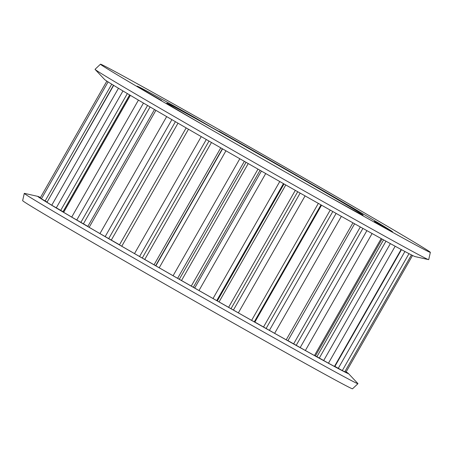 <?xml version="1.0" encoding="UTF-8"?>
<svg xmlns="http://www.w3.org/2000/svg" width="453" height="453" viewBox="0 0 453 453"><rect width="100%" height="100%" fill="white"/><g stroke="black" fill="none" stroke-linecap="round" stroke-linejoin="round"><path stroke-width="0.68" d="M40.459 197.531A178.816 1.92 29.7 0 0 37.933 196.404A178.816 1.92 29.7 0 0 41.387 198.941A178.816 1.92 29.7 0 0 212.055 297.995A178.816 1.92 29.7 0 0 348.391 373.487A178.816 1.92 29.7 0 0 346.137 371.885M37.933 196.404L24.428 193.363A192.061 2.061 29.7 0 0 24.286 193.369A192.061 2.061 29.7 0 0 28.137 196.081A192.061 2.061 29.7 0 0 226.76 311.171A192.061 2.061 29.7 0 0 357.949 383.691A192.061 2.061 29.7 0 0 357.887 383.561L348.391 373.487M24.286 193.369L22.65 200.639A189.886 2.038 29.7 0 0 222.825 317.1A189.886 2.038 29.7 0 0 352.53 388.799L357.949 383.691M206.234 126.732A112.99 1.212 -150.3 0 1 166.8 103.114A112.99 1.212 -150.3 0 1 243.98 145.775A112.99 1.212 -150.3 0 1 363.091 215.079A112.99 1.212 -150.3 0 1 322.689 193.159M316.868 187.083L290.158 171.693A147.225 1.58 29.7 0 0 237.627 141.738A147.225 1.58 29.7 0 0 219.037 131.217L224.399 134.439L212.474 127.848L194.116 117.185A147.225 1.58 29.7 0 0 137.061 86.155A147.225 1.58 29.7 0 0 137.769 86.761L161.579 100.521L148.414 93.222M430.35 252.361L428.714 259.631A192.061 2.061 -150.3 0 1 428.572 259.637L415.067 256.596A178.816 1.92 -150.3 0 1 293.051 189.077A178.816 1.92 -150.3 0 1 104.609 79.513L95.113 69.439A192.061 2.061 -150.3 0 1 95.051 69.309L100.47 64.201A189.886 2.038 -150.3 0 1 230.175 135.9A189.886 2.038 -150.3 0 1 426.545 249.682A189.886 2.038 -150.3 0 1 430.35 252.361A189.886 2.038 -150.3 0 1 430.208 252.372A189.886 2.038 -150.3 0 1 300.639 180.673A189.886 2.038 -150.3 0 1 104.269 66.891A189.886 2.038 -150.3 0 1 100.532 64.326A189.886 2.038 -150.3 0 1 100.47 64.201M428.572 259.637A192.061 2.061 -150.3 0 1 297.519 187.123A192.061 2.061 -150.3 0 1 98.896 72.033A192.061 2.061 -150.3 0 1 95.113 69.439M391.199 231.545L374.359 221.443L392.575 231.772L392.343 232.179M387.91 229.728A147.225 1.58 29.7 0 0 391.273 231.426M392.575 231.772A147.225 1.58 29.7 0 0 316.885 187.055M119.507 244.779L105.187 236.579L171.885 119.637M222.57 148.867L155.866 265.82L134.518 253.595A176.126 1.891 -150.3 0 1 121.761 246.234L119.462 244.863L186.172 127.91M261.409 171.081L194.705 288.034L173.091 275.735A176.126 1.891 -150.3 0 1 159.218 267.791L155.866 265.82M300.141 193.097L233.431 310.045L213.029 298.516A176.126 1.891 -150.3 0 1 198.986 290.52L194.705 288.034M320.99 204.881L254.28 321.834L251.613 320.373A176.126 1.891 -150.3 0 1 238.352 312.876L233.431 310.045M336.12 213.408L269.416 330.35L254.32 321.76M354.608 223.776L287.898 340.735L286.211 339.818A176.126 1.891 -150.3 0 1 274.637 333.334L269.416 330.35M366.896 230.634L300.203 347.564L287.961 340.628M382.066 239.048L315.356 356.001L314.461 355.531A176.126 1.891 -150.3 0 1 305.373 350.497L300.203 347.564M390.367 243.618L323.691 360.514L315.447 355.843M401.477 249.66L334.778 366.596L334.45 366.432A176.126 1.891 -150.3 0 1 328.453 363.198L323.691 360.514M411.494 254.943L344.801 371.788A176.126 1.891 -150.3 0 1 342.315 370.571L334.897 366.386M46.908 201.953L41.438 198.782A176.126 1.891 -150.3 0 1 40.249 197.904L106.863 81.115M63.103 211.732L51.761 205.215A176.126 1.891 -150.3 0 1 46.976 202.298L113.477 85.243M87.854 226.364L71.716 217.089A176.126 1.891 -150.3 0 1 63.663 212.332L63.001 211.919L129.705 94.966M105.187 236.579L99.943 233.589A176.126 1.891 -150.3 0 1 89.167 227.315L87.786 226.483L154.496 109.524M344.976 371.562L346.007 372.111L412.541 255.469L346.007 372.111M111.33 240.045L177.989 123.176M188.488 129.247L121.761 246.234M134.518 253.595L201.245 136.608M220.775 147.837L154.105 264.722M144.796 259.371L211.466 142.491M225.945 150.804L159.218 267.791M173.091 275.735L239.818 158.754M257.989 169.133L191.313 286.019M181.557 280.447L248.227 163.561M265.713 173.533L198.986 290.52M213.029 298.516L279.761 181.528M295.316 190.362L228.646 307.247M219.105 301.834L285.775 184.949M251.613 320.373L318.34 203.386M305.079 195.894L238.352 312.876M330.22 210.084L263.561 326.958M254.88 322.072L321.545 205.198M341.364 216.353L274.637 333.334M286.211 339.818L352.932 222.836M360.316 226.964L293.669 343.81M372.094 233.522L305.373 350.497M314.461 355.531L381.183 238.561M383.549 239.864L316.93 356.658M395.163 246.239L328.453 363.198M334.45 366.432L401.154 249.484M408.997 253.657L342.315 370.571M344.801 371.788L411.46 254.926M106.868 81.115L40.249 197.904M41.438 198.782L108.103 81.908M113.675 85.362L46.976 202.298M51.761 205.215L118.465 88.267M63.029 211.687L129.626 94.92M130.379 95.362L63.663 212.332M71.716 217.089L138.431 100.113M83.443 223.782L150.085 106.948M155.894 110.339L89.167 227.315M99.943 233.589L166.664 116.608M108.737 238.567L175.407 121.681M139.586 256.466L206.296 139.513M222.361 148.748L155.685 265.651M142.316 257.967L208.997 141.07M177.638 278.295L244.348 161.342M260.056 170.311L193.374 287.219M179.36 279.218L246.041 162.31M216.744 300.582L283.453 183.629M297.723 191.727L231.047 308.629M217.344 300.86L284.025 183.952M332.808 211.54L266.132 328.436M362.91 228.408L296.245 345.277M385.967 241.2L319.337 358.012M404.914 251.5L338.283 368.317M45.141 200.945L111.744 84.179M56.297 207.842L122.961 90.962M60.725 210.356L127.344 93.567M76.778 219.994L143.465 103.074M80.906 222.327L147.559 105.47M136.885 86.461L137.061 86.155"/></g></svg>
